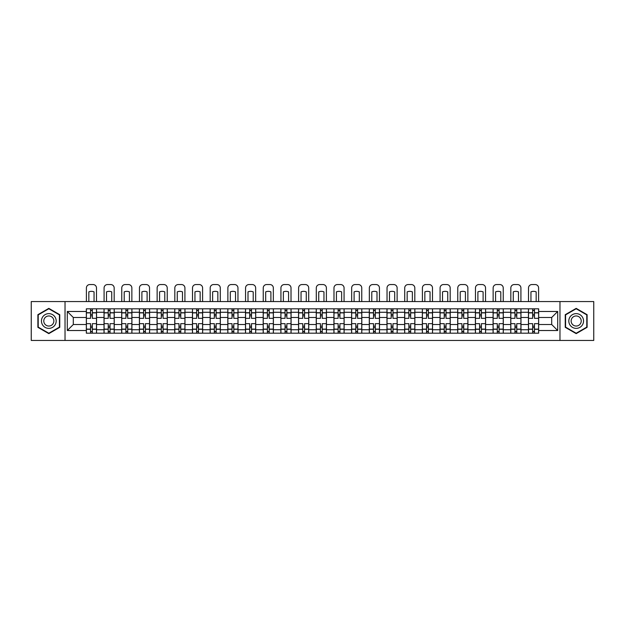 <?xml version="1.0" encoding="UTF-8"?>
<svg xmlns="http://www.w3.org/2000/svg" width="625" height="625" viewBox="0 0 625 625"><rect width="100%" height="100%" fill="white"/><g stroke="black" fill="none" stroke-linecap="round" stroke-linejoin="round"><path stroke-width="0.94" d="M559.969 340.445L593.75 340.445L593.75 301.562L31.25 301.562L31.25 340.445L559.969 340.445L559.969 301.562M104.031 333.188L104.031 312.273L96.547 312.273L96.547 333.188M96.547 312.273L96.547 308.812M104.031 312.273L104.031 308.812M114.234 308.812L114.234 333.188M121.711 333.188L121.711 308.812M131.914 308.812L131.914 333.188M139.398 333.188L139.398 308.812M149.602 308.812L149.602 333.188M157.078 333.188L157.078 308.812M167.281 308.812L167.281 333.188M174.766 333.188L174.766 308.812M184.969 308.812L184.969 333.188M192.453 333.188L192.453 308.812M202.656 308.812L202.656 333.188M210.133 333.188L210.133 308.812M220.336 308.812L220.336 333.188M227.82 333.188L227.82 308.812M238.023 308.812L238.023 333.188M245.5 333.188L245.5 308.812M255.703 308.812L255.703 333.188M263.188 333.188L263.188 308.812M273.391 308.812L273.391 333.188M280.875 333.188L280.875 308.812M291.078 308.812L291.078 333.188M298.555 333.188L298.555 308.812M308.758 308.812L308.758 333.188M316.242 333.188L316.242 308.812M326.445 308.812L326.445 333.188M333.922 333.188L333.922 308.812M344.125 308.812L344.125 333.188M351.609 333.188L351.609 308.812M361.812 308.812L361.812 333.188M369.297 333.188L369.297 308.812M379.5 308.812L379.5 333.188M386.977 333.188L386.977 308.812M397.18 308.812L397.18 333.188M404.664 333.188L404.664 308.812M414.867 308.812L414.867 333.188M422.344 333.188L422.344 308.812M432.547 308.812L432.547 333.188M440.031 333.188L440.031 308.812M450.234 308.812L450.234 333.188M457.719 333.188L457.719 308.812M467.922 308.812L467.922 333.188M475.398 333.188L475.398 308.812M485.602 308.812L485.602 333.188M493.086 333.188L493.086 308.812M503.289 308.812L503.289 333.188M510.766 333.188L510.766 308.812M520.969 308.812L520.969 333.188M528.453 333.188L528.453 308.812M528.453 324.516L520.969 324.516M510.766 324.516L503.289 324.516M493.086 324.516L485.602 324.516M475.398 324.516L467.922 324.516M457.719 324.516L450.234 324.516M440.031 324.516L432.547 324.516M422.344 324.516L414.867 324.516M404.664 324.516L397.18 324.516M386.977 324.516L379.5 324.516M369.297 324.516L361.812 324.516M351.609 324.516L344.125 324.516M333.922 324.516L326.445 324.516M316.242 324.516L308.758 324.516M298.555 324.516L291.078 324.516M280.875 324.516L273.391 324.516M263.188 324.516L255.703 324.516M245.5 324.516L238.023 324.516M227.82 324.516L220.336 324.516M210.133 324.516L202.656 324.516M192.453 324.516L184.969 324.516M174.766 324.516L167.281 324.516M157.078 324.516L149.602 324.516M139.398 324.516L131.914 324.516M121.711 324.516L114.234 324.516M104.031 324.516L96.547 324.516M528.453 317.484L520.969 317.484M510.766 317.484L503.289 317.484M493.086 317.484L485.602 317.484M475.398 317.484L467.922 317.484M457.719 317.484L450.234 317.484M440.031 317.484L432.547 317.484M422.344 317.484L414.867 317.484M404.664 317.484L397.18 317.484M386.977 317.484L379.5 317.484M369.297 317.484L361.812 317.484M351.609 317.484L344.125 317.484M333.922 317.484L326.445 317.484M316.242 317.484L308.758 317.484M298.555 317.484L291.078 317.484M280.875 317.484L273.391 317.484M263.188 317.484L255.703 317.484M245.5 317.484L238.023 317.484M227.82 317.484L220.336 317.484M210.133 317.484L202.656 317.484M192.453 317.484L184.969 317.484M174.766 317.484L167.281 317.484M157.078 317.484L149.602 317.484M139.398 317.484L131.914 317.484M121.711 317.484L114.234 317.484M104.031 317.484L96.547 317.484M73.305 324.516L86.344 324.516L86.344 317.484L73.305 317.484L73.305 324.516L67.297 330.523L67.297 311.477L86.344 311.477L86.344 317.484M538.656 317.484L538.656 324.516L551.695 324.516L551.695 317.484L538.656 317.484L538.656 308.812L86.344 308.812L86.344 311.477M538.656 311.477L557.703 311.477L557.703 330.523L538.656 330.523L538.656 324.516M86.344 324.516L86.344 333.188L538.656 333.188L538.656 330.523M86.344 330.523L67.297 330.523M65.031 340.445L65.031 301.562M59.758 314.688L48.82 308.367L37.883 314.688L37.883 327.32L48.82 333.633L59.758 327.32L59.758 314.688M587.117 314.688L576.18 308.367L565.242 314.688L565.242 327.32L576.18 333.633L587.117 327.32L587.117 314.688M92.352 331.484L90.539 331.484M90.539 310.516L92.352 310.516M110.039 331.484L108.219 331.484M108.219 310.516L110.039 310.516M127.719 331.484L125.906 331.484M125.906 310.516L127.719 310.516M145.406 331.484L143.594 331.484M143.594 310.516L145.406 310.516M163.086 331.484L161.273 331.484M161.273 310.516L163.086 310.516M180.773 331.484L178.961 331.484M178.961 310.516L180.773 310.516M198.461 331.484L196.641 331.484M196.641 310.516L198.461 310.516M216.141 331.484L214.328 331.484M214.328 310.516L216.141 310.516M233.828 331.484L232.016 331.484M232.016 310.516L233.828 310.516M251.508 331.484L249.695 331.484M249.695 310.516L251.508 310.516M269.195 331.484L267.383 331.484M267.383 310.516L269.195 310.516M286.883 331.484L285.07 331.484M285.07 310.516L286.883 310.516M304.562 331.484L302.75 331.484M302.75 310.516L304.562 310.516M322.25 331.484L320.438 331.484M320.438 310.516L322.25 310.516M339.93 331.484L338.117 331.484M338.117 310.516L339.93 310.516M357.617 331.484L355.805 331.484M355.805 310.516L357.617 310.516M375.305 331.484L373.492 331.484M373.492 310.516L375.305 310.516M392.984 331.484L391.172 331.484M391.172 310.516L392.984 310.516M410.672 331.484L408.859 331.484M408.859 310.516L410.672 310.516M428.359 331.484L426.539 331.484M426.539 310.516L428.359 310.516M446.039 331.484L444.227 331.484M444.227 310.516L446.039 310.516M463.727 331.484L461.914 331.484M461.914 310.516L463.727 310.516M481.406 331.484L479.594 331.484M479.594 310.516L481.406 310.516M499.094 331.484L497.281 331.484M497.281 310.516L499.094 310.516M516.781 331.484L514.961 331.484M514.961 310.516L516.781 310.516M534.461 331.484L532.648 331.484M532.648 310.516L534.461 310.516M67.297 311.477L73.305 317.484M551.695 324.516L557.703 330.523M551.695 317.484L557.703 311.477M96.492 333.188L96.492 318.336L92.352 318.336L92.352 308.812M90.539 308.812L90.539 318.336L86.398 318.336L86.398 308.812M96.492 318.336L96.492 308.812M86.398 333.188L86.398 323.664L90.539 323.664L90.539 333.188M92.352 333.188L92.352 323.664L96.492 323.664M90.539 315.844L92.352 315.844M86.398 323.664L86.398 318.336M92.352 326.156L90.539 326.156M92.352 331.711L90.539 331.711M90.539 327.633L92.352 327.633M92.352 314.367L90.539 314.367M90.539 310.289L92.352 310.289M96.492 301.562L96.492 287.961A3.398 3.398 0 0 0 93.086 284.555L89.805 284.555A3.398 3.398 0 0 0 86.398 287.961L86.398 301.562M88.836 301.562L88.836 291.859A7.031 7.031 0 0 1 94.055 291.859L94.055 301.562M42.438 324.688A7.367 7.367 0 0 0 52.508 327.383A7.367 7.367 0 0 0 55.203 317.32A7.367 7.367 0 0 0 45.141 314.617A7.367 7.367 0 0 0 42.438 324.688M44.453 323.523A5.047 5.047 0 0 0 51.344 325.367A5.047 5.047 0 0 0 53.188 318.477A5.047 5.047 0 0 0 46.297 316.633A5.047 5.047 0 0 0 44.453 323.523M48.82 308.766L59.422 314.883L59.422 327.125L48.82 333.242L38.219 327.125L38.219 314.883L48.82 308.766M569.797 324.688A7.367 7.367 0 0 0 579.859 327.383A7.367 7.367 0 0 0 582.562 317.32A7.367 7.367 0 0 0 572.492 314.617A7.367 7.367 0 0 0 569.797 324.688M571.812 323.523A5.047 5.047 0 0 0 578.703 325.367A5.047 5.047 0 0 0 580.547 318.477A5.047 5.047 0 0 0 573.656 316.633A5.047 5.047 0 0 0 571.812 323.523M576.18 308.766L586.781 314.883L586.781 327.125L576.18 333.242L565.578 327.125L565.578 314.883L576.18 308.766M114.172 333.188L114.172 318.336L110.039 318.336L110.039 308.812M108.219 308.812L108.219 318.336L104.086 318.336L104.086 308.812M114.172 318.336L114.172 308.812M104.086 333.188L104.086 323.664L108.219 323.664L108.219 333.188M110.039 333.188L110.039 323.664L114.172 323.664M108.219 315.844L110.039 315.844M104.086 323.664L104.086 318.336M110.039 326.156L108.219 326.156M110.039 331.711L108.219 331.711M108.219 327.633L110.039 327.633M110.039 314.367L108.219 314.367M108.219 310.289L110.039 310.289M114.172 301.562L114.172 287.961A3.398 3.398 0 0 0 110.773 284.555L107.484 284.555A3.398 3.398 0 0 0 104.086 287.961L104.086 301.562M106.523 301.562L106.523 291.859A7.031 7.031 0 0 1 111.734 291.859L111.734 301.562M131.859 333.188L131.859 318.336L127.719 318.336L127.719 308.812M125.906 308.812L125.906 318.336L121.766 318.336L121.766 308.812M131.859 318.336L131.859 308.812M121.766 333.188L121.766 323.664L125.906 323.664L125.906 333.188M127.719 333.188L127.719 323.664L131.859 323.664M125.906 315.844L127.719 315.844M121.766 323.664L121.766 318.336M127.719 326.156L125.906 326.156M127.719 331.711L125.906 331.711M125.906 327.633L127.719 327.633M127.719 314.367L125.906 314.367M125.906 310.289L127.719 310.289M131.859 301.562L131.859 287.961A3.398 3.398 0 0 0 128.461 284.555L125.172 284.555A3.398 3.398 0 0 0 121.766 287.961L121.766 301.562M124.203 301.562L124.203 291.859A7.031 7.031 0 0 1 129.422 291.859L129.422 301.562M149.539 333.188L149.539 318.336L145.406 318.336L145.406 308.812M143.594 308.812L143.594 318.336L139.453 318.336L139.453 308.812M149.539 318.336L149.539 308.812M139.453 333.188L139.453 323.664L143.594 323.664L143.594 333.188M145.406 333.188L145.406 323.664L149.539 323.664M143.594 315.844L145.406 315.844M139.453 323.664L139.453 318.336M145.406 326.156L143.594 326.156M145.406 331.711L143.594 331.711M143.594 327.633L145.406 327.633M145.406 314.367L143.594 314.367M143.594 310.289L145.406 310.289M149.539 301.562L149.539 287.961A3.398 3.398 0 0 0 146.141 284.555L142.852 284.555A3.398 3.398 0 0 0 139.453 287.961L139.453 301.562M141.891 301.562L141.891 291.859A7.031 7.031 0 0 1 147.109 291.859L147.109 301.562M167.227 333.188L167.227 318.336L163.086 318.336L163.086 308.812M161.273 308.812L161.273 318.336L157.141 318.336L157.141 308.812M167.227 318.336L167.227 308.812M157.141 333.188L157.141 323.664L161.273 323.664L161.273 333.188M163.086 333.188L163.086 323.664L167.227 323.664M161.273 315.844L163.086 315.844M157.141 323.664L157.141 318.336M163.086 326.156L161.273 326.156M163.086 331.711L161.273 331.711M161.273 327.633L163.086 327.633M163.086 314.367L161.273 314.367M161.273 310.289L163.086 310.289M167.227 301.562L167.227 287.961A3.398 3.398 0 0 0 163.828 284.555L160.539 284.555A3.398 3.398 0 0 0 157.141 287.961L157.141 301.562M159.578 301.562L159.578 291.859A7.031 7.031 0 0 1 164.789 291.859L164.789 301.562M184.914 333.188L184.914 318.336L180.773 318.336L180.773 308.812M178.961 308.812L178.961 318.336L174.82 318.336L174.82 308.812M184.914 318.336L184.914 308.812M174.82 333.188L174.82 323.664L178.961 323.664L178.961 333.188M180.773 333.188L180.773 323.664L184.914 323.664M178.961 315.844L180.773 315.844M174.82 323.664L174.82 318.336M180.773 326.156L178.961 326.156M180.773 331.711L178.961 331.711M178.961 327.633L180.773 327.633M180.773 314.367L178.961 314.367M178.961 310.289L180.773 310.289M184.914 301.562L184.914 287.961A3.398 3.398 0 0 0 181.508 284.555L178.227 284.555A3.398 3.398 0 0 0 174.82 287.961L174.82 301.562M177.258 301.562L177.258 291.859A7.031 7.031 0 0 1 182.477 291.859L182.477 301.562M202.594 333.188L202.594 318.336L198.461 318.336L198.461 308.812M196.641 308.812L196.641 318.336L192.508 318.336L192.508 308.812M202.594 318.336L202.594 308.812M192.508 333.188L192.508 323.664L196.641 323.664L196.641 333.188M198.461 333.188L198.461 323.664L202.594 323.664M196.641 315.844L198.461 315.844M192.508 323.664L192.508 318.336M198.461 326.156L196.641 326.156M198.461 331.711L196.641 331.711M196.641 327.633L198.461 327.633M198.461 314.367L196.641 314.367M196.641 310.289L198.461 310.289M202.594 301.562L202.594 287.961A3.398 3.398 0 0 0 199.195 284.555L195.906 284.555A3.398 3.398 0 0 0 192.508 287.961L192.508 301.562M194.945 301.562L194.945 291.859A7.031 7.031 0 0 1 200.156 291.859L200.156 301.562M220.281 333.188L220.281 318.336L216.141 318.336L216.141 308.812M214.328 308.812L214.328 318.336L210.188 318.336L210.188 308.812M220.281 318.336L220.281 308.812M210.188 333.188L210.188 323.664L214.328 323.664L214.328 333.188M216.141 333.188L216.141 323.664L220.281 323.664M214.328 315.844L216.141 315.844M210.188 323.664L210.188 318.336M216.141 326.156L214.328 326.156M216.141 331.711L214.328 331.711M214.328 327.633L216.141 327.633M216.141 314.367L214.328 314.367M214.328 310.289L216.141 310.289M220.281 301.562L220.281 287.961A3.398 3.398 0 0 0 216.883 284.555L213.594 284.555A3.398 3.398 0 0 0 210.188 287.961L210.188 301.562M212.625 301.562L212.625 291.859A7.031 7.031 0 0 1 217.844 291.859L217.844 301.562M237.961 333.188L237.961 318.336L233.828 318.336L233.828 308.812M232.016 308.812L232.016 318.336L227.875 318.336L227.875 308.812M237.961 318.336L237.961 308.812M227.875 333.188L227.875 323.664L232.016 323.664L232.016 333.188M233.828 333.188L233.828 323.664L237.961 323.664M232.016 315.844L233.828 315.844M227.875 323.664L227.875 318.336M233.828 326.156L232.016 326.156M233.828 331.711L232.016 331.711M232.016 327.633L233.828 327.633M233.828 314.367L232.016 314.367M232.016 310.289L233.828 310.289M237.961 301.562L237.961 287.961A3.398 3.398 0 0 0 234.562 284.555L231.273 284.555A3.398 3.398 0 0 0 227.875 287.961L227.875 301.562M230.312 301.562L230.312 291.859A7.031 7.031 0 0 1 235.531 291.859L235.531 301.562M255.648 333.188L255.648 318.336L251.508 318.336L251.508 308.812M249.695 308.812L249.695 318.336L245.562 318.336L245.562 308.812M255.648 318.336L255.648 308.812M245.562 333.188L245.562 323.664L249.695 323.664L249.695 333.188M251.508 333.188L251.508 323.664L255.648 323.664M249.695 315.844L251.508 315.844M245.562 323.664L245.562 318.336M251.508 326.156L249.695 326.156M251.508 331.711L249.695 331.711M249.695 327.633L251.508 327.633M251.508 314.367L249.695 314.367M249.695 310.289L251.508 310.289M255.648 301.562L255.648 287.961A3.398 3.398 0 0 0 252.25 284.555L248.961 284.555A3.398 3.398 0 0 0 245.562 287.961L245.562 301.562M248 301.562L248 291.859A7.031 7.031 0 0 1 253.211 291.859L253.211 301.562M273.336 333.188L273.336 318.336L269.195 318.336L269.195 308.812M267.383 308.812L267.383 318.336L263.242 318.336L263.242 308.812M273.336 318.336L273.336 308.812M263.242 333.188L263.242 323.664L267.383 323.664L267.383 333.188M269.195 333.188L269.195 323.664L273.336 323.664M267.383 315.844L269.195 315.844M263.242 323.664L263.242 318.336M269.195 326.156L267.383 326.156M269.195 331.711L267.383 331.711M267.383 327.633L269.195 327.633M269.195 314.367L267.383 314.367M267.383 310.289L269.195 310.289M273.336 301.562L273.336 287.961A3.398 3.398 0 0 0 269.93 284.555L266.648 284.555A3.398 3.398 0 0 0 263.242 287.961L263.242 301.562M265.68 301.562L265.68 291.859A7.031 7.031 0 0 1 270.898 291.859L270.898 301.562M291.016 333.188L291.016 318.336L286.883 318.336L286.883 308.812M285.07 308.812L285.07 318.336L280.93 318.336L280.93 308.812M291.016 318.336L291.016 308.812M280.93 333.188L280.93 323.664L285.07 323.664L285.07 333.188M286.883 333.188L286.883 323.664L291.016 323.664M285.07 315.844L286.883 315.844M280.93 323.664L280.93 318.336M286.883 326.156L285.07 326.156M286.883 331.711L285.07 331.711M285.07 327.633L286.883 327.633M286.883 314.367L285.07 314.367M285.07 310.289L286.883 310.289M291.016 301.562L291.016 287.961A3.398 3.398 0 0 0 287.617 284.555L284.328 284.555A3.398 3.398 0 0 0 280.93 287.961L280.93 301.562M283.367 301.562L283.367 291.859A7.031 7.031 0 0 1 288.578 291.859L288.578 301.562M308.703 333.188L308.703 318.336L304.562 318.336L304.562 308.812M302.75 308.812L302.75 318.336L298.609 318.336L298.609 308.812M308.703 318.336L308.703 308.812M298.609 333.188L298.609 323.664L302.75 323.664L302.75 333.188M304.562 333.188L304.562 323.664L308.703 323.664M302.75 315.844L304.562 315.844M298.609 323.664L298.609 318.336M304.562 326.156L302.75 326.156M304.562 331.711L302.75 331.711M302.75 327.633L304.562 327.633M304.562 314.367L302.75 314.367M302.75 310.289L304.562 310.289M308.703 301.562L308.703 287.961A3.398 3.398 0 0 0 305.305 284.555L302.016 284.555A3.398 3.398 0 0 0 298.609 287.961L298.609 301.562M301.047 301.562L301.047 291.859A7.031 7.031 0 0 1 306.266 291.859L306.266 301.562M326.391 333.188L326.391 318.336L322.25 318.336L322.25 308.812M320.438 308.812L320.438 318.336L316.297 318.336L316.297 308.812M326.391 318.336L326.391 308.812M316.297 333.188L316.297 323.664L320.438 323.664L320.438 333.188M322.25 333.188L322.25 323.664L326.391 323.664M320.438 315.844L322.25 315.844M316.297 323.664L316.297 318.336M322.25 326.156L320.438 326.156M322.25 331.711L320.438 331.711M320.438 327.633L322.25 327.633M322.25 314.367L320.438 314.367M320.438 310.289L322.25 310.289M326.391 301.562L326.391 287.961A3.398 3.398 0 0 0 322.984 284.555L319.695 284.555A3.398 3.398 0 0 0 316.297 287.961L316.297 301.562M318.734 301.562L318.734 291.859A7.031 7.031 0 0 1 323.953 291.859L323.953 301.562M344.07 333.188L344.07 318.336L339.93 318.336L339.93 308.812M338.117 308.812L338.117 318.336L333.984 318.336L333.984 308.812M344.07 318.336L344.07 308.812M333.984 333.188L333.984 323.664L338.117 323.664L338.117 333.188M339.93 333.188L339.93 323.664L344.07 323.664M338.117 315.844L339.93 315.844M333.984 323.664L333.984 318.336M339.93 326.156L338.117 326.156M339.93 331.711L338.117 331.711M338.117 327.633L339.93 327.633M339.93 314.367L338.117 314.367M338.117 310.289L339.93 310.289M344.07 301.562L344.07 287.961A3.398 3.398 0 0 0 340.672 284.555L337.383 284.555A3.398 3.398 0 0 0 333.984 287.961L333.984 301.562M336.422 301.562L336.422 291.859A7.031 7.031 0 0 1 341.633 291.859L341.633 301.562M361.758 333.188L361.758 318.336L357.617 318.336L357.617 308.812M355.805 308.812L355.805 318.336L351.664 318.336L351.664 308.812M361.758 318.336L361.758 308.812M351.664 333.188L351.664 323.664L355.805 323.664L355.805 333.188M357.617 333.188L357.617 323.664L361.758 323.664M355.805 315.844L357.617 315.844M351.664 323.664L351.664 318.336M357.617 326.156L355.805 326.156M357.617 331.711L355.805 331.711M355.805 327.633L357.617 327.633M357.617 314.367L355.805 314.367M355.805 310.289L357.617 310.289M361.758 301.562L361.758 287.961A3.398 3.398 0 0 0 358.352 284.555L355.07 284.555A3.398 3.398 0 0 0 351.664 287.961L351.664 301.562M354.102 301.562L354.102 291.859A7.031 7.031 0 0 1 359.32 291.859L359.32 301.562M379.438 333.188L379.438 318.336L375.305 318.336L375.305 308.812M373.492 308.812L373.492 318.336L369.352 318.336L369.352 308.812M379.438 318.336L379.438 308.812M369.352 333.188L369.352 323.664L373.492 323.664L373.492 333.188M375.305 333.188L375.305 323.664L379.438 323.664M373.492 315.844L375.305 315.844M369.352 323.664L369.352 318.336M375.305 326.156L373.492 326.156M375.305 331.711L373.492 331.711M373.492 327.633L375.305 327.633M375.305 314.367L373.492 314.367M373.492 310.289L375.305 310.289M379.438 301.562L379.438 287.961A3.398 3.398 0 0 0 376.039 284.555L372.75 284.555A3.398 3.398 0 0 0 369.352 287.961L369.352 301.562M371.789 301.562L371.789 291.859A7.031 7.031 0 0 1 377 291.859L377 301.562M397.125 333.188L397.125 318.336L392.984 318.336L392.984 308.812M391.172 308.812L391.172 318.336L387.039 318.336L387.039 308.812M397.125 318.336L397.125 308.812M387.039 333.188L387.039 323.664L391.172 323.664L391.172 333.188M392.984 333.188L392.984 323.664L397.125 323.664M391.172 315.844L392.984 315.844M387.039 323.664L387.039 318.336M392.984 326.156L391.172 326.156M392.984 331.711L391.172 331.711M391.172 327.633L392.984 327.633M392.984 314.367L391.172 314.367M391.172 310.289L392.984 310.289M397.125 301.562L397.125 287.961A3.398 3.398 0 0 0 393.727 284.555L390.438 284.555A3.398 3.398 0 0 0 387.039 287.961L387.039 301.562M389.469 301.562L389.469 291.859A7.031 7.031 0 0 1 394.688 291.859L394.688 301.562M414.812 333.188L414.812 318.336L410.672 318.336L410.672 308.812M408.859 308.812L408.859 318.336L404.719 318.336L404.719 308.812M414.812 318.336L414.812 308.812M404.719 333.188L404.719 323.664L408.859 323.664L408.859 333.188M410.672 333.188L410.672 323.664L414.812 323.664M408.859 315.844L410.672 315.844M404.719 323.664L404.719 318.336M410.672 326.156L408.859 326.156M410.672 331.711L408.859 331.711M408.859 327.633L410.672 327.633M410.672 314.367L408.859 314.367M408.859 310.289L410.672 310.289M414.812 301.562L414.812 287.961A3.398 3.398 0 0 0 411.406 284.555L408.117 284.555A3.398 3.398 0 0 0 404.719 287.961L404.719 301.562M407.156 301.562L407.156 291.859A7.031 7.031 0 0 1 412.375 291.859L412.375 301.562M432.492 333.188L432.492 318.336L428.359 318.336L428.359 308.812M426.539 308.812L426.539 318.336L422.406 318.336L422.406 308.812M432.492 318.336L432.492 308.812M422.406 333.188L422.406 323.664L426.539 323.664L426.539 333.188M428.359 333.188L428.359 323.664L432.492 323.664M426.539 315.844L428.359 315.844M422.406 323.664L422.406 318.336M428.359 326.156L426.539 326.156M428.359 331.711L426.539 331.711M426.539 327.633L428.359 327.633M428.359 314.367L426.539 314.367M426.539 310.289L428.359 310.289M432.492 301.562L432.492 287.961A3.398 3.398 0 0 0 429.094 284.555L425.805 284.555A3.398 3.398 0 0 0 422.406 287.961L422.406 301.562M424.844 301.562L424.844 291.859A7.031 7.031 0 0 1 430.055 291.859L430.055 301.562M450.18 333.188L450.18 318.336L446.039 318.336L446.039 308.812M444.227 308.812L444.227 318.336L440.086 318.336L440.086 308.812M450.18 318.336L450.18 308.812M440.086 333.188L440.086 323.664L444.227 323.664L444.227 333.188M446.039 333.188L446.039 323.664L450.18 323.664M444.227 315.844L446.039 315.844M440.086 323.664L440.086 318.336M446.039 326.156L444.227 326.156M446.039 331.711L444.227 331.711M444.227 327.633L446.039 327.633M446.039 314.367L444.227 314.367M444.227 310.289L446.039 310.289M450.18 301.562L450.18 287.961A3.398 3.398 0 0 0 446.773 284.555L443.492 284.555A3.398 3.398 0 0 0 440.086 287.961L440.086 301.562M442.523 301.562L442.523 291.859A7.031 7.031 0 0 1 447.742 291.859L447.742 301.562M467.859 333.188L467.859 318.336L463.727 318.336L463.727 308.812M461.914 308.812L461.914 318.336L457.773 318.336L457.773 308.812M467.859 318.336L467.859 308.812M457.773 333.188L457.773 323.664L461.914 323.664L461.914 333.188M463.727 333.188L463.727 323.664L467.859 323.664M461.914 315.844L463.727 315.844M457.773 323.664L457.773 318.336M463.727 326.156L461.914 326.156M463.727 331.711L461.914 331.711M461.914 327.633L463.727 327.633M463.727 314.367L461.914 314.367M461.914 310.289L463.727 310.289M467.859 301.562L467.859 287.961A3.398 3.398 0 0 0 464.461 284.555L461.172 284.555A3.398 3.398 0 0 0 457.773 287.961L457.773 301.562M460.211 301.562L460.211 291.859A7.031 7.031 0 0 1 465.422 291.859L465.422 301.562M485.547 333.188L485.547 318.336L481.406 318.336L481.406 308.812M479.594 308.812L479.594 318.336L475.461 318.336L475.461 308.812M485.547 318.336L485.547 308.812M475.461 333.188L475.461 323.664L479.594 323.664L479.594 333.188M481.406 333.188L481.406 323.664L485.547 323.664M479.594 315.844L481.406 315.844M475.461 323.664L475.461 318.336M481.406 326.156L479.594 326.156M481.406 331.711L479.594 331.711M479.594 327.633L481.406 327.633M481.406 314.367L479.594 314.367M479.594 310.289L481.406 310.289M485.547 301.562L485.547 287.961A3.398 3.398 0 0 0 482.148 284.555L478.859 284.555A3.398 3.398 0 0 0 475.461 287.961L475.461 301.562M477.891 301.562L477.891 291.859A7.031 7.031 0 0 1 483.109 291.859L483.109 301.562M503.234 333.188L503.234 318.336L499.094 318.336L499.094 308.812M497.281 308.812L497.281 318.336L493.141 318.336L493.141 308.812M503.234 318.336L503.234 308.812M493.141 333.188L493.141 323.664L497.281 323.664L497.281 333.188M499.094 333.188L499.094 323.664L503.234 323.664M497.281 315.844L499.094 315.844M493.141 323.664L493.141 318.336M499.094 326.156L497.281 326.156M499.094 331.711L497.281 331.711M497.281 327.633L499.094 327.633M499.094 314.367L497.281 314.367M497.281 310.289L499.094 310.289M503.234 301.562L503.234 287.961A3.398 3.398 0 0 0 499.828 284.555L496.539 284.555A3.398 3.398 0 0 0 493.141 287.961L493.141 301.562M495.578 301.562L495.578 291.859A7.031 7.031 0 0 1 500.797 291.859L500.797 301.562M520.914 333.188L520.914 318.336L516.781 318.336L516.781 308.812M514.961 308.812L514.961 318.336L510.828 318.336L510.828 308.812M520.914 318.336L520.914 308.812M510.828 333.188L510.828 323.664L514.961 323.664L514.961 333.188M516.781 333.188L516.781 323.664L520.914 323.664M514.961 315.844L516.781 315.844M510.828 323.664L510.828 318.336M516.781 326.156L514.961 326.156M516.781 331.711L514.961 331.711M514.961 327.633L516.781 327.633M516.781 314.367L514.961 314.367M514.961 310.289L516.781 310.289M520.914 301.562L520.914 287.961A3.398 3.398 0 0 0 517.516 284.555L514.227 284.555A3.398 3.398 0 0 0 510.828 287.961L510.828 301.562M513.266 301.562L513.266 291.859A7.031 7.031 0 0 1 518.477 291.859L518.477 301.562M538.602 333.188L538.602 318.336L534.461 318.336L534.461 308.812M532.648 308.812L532.648 318.336L528.508 318.336L528.508 308.812M538.602 318.336L538.602 308.812M528.508 333.188L528.508 323.664L532.648 323.664L532.648 333.188M534.461 333.188L534.461 323.664L538.602 323.664M532.648 315.844L534.461 315.844M528.508 323.664L528.508 318.336M534.461 326.156L532.648 326.156M534.461 331.711L532.648 331.711M532.648 327.633L534.461 327.633M534.461 314.367L532.648 314.367M532.648 310.289L534.461 310.289M538.602 301.562L538.602 287.961A3.398 3.398 0 0 0 535.195 284.555L531.914 284.555A3.398 3.398 0 0 0 528.508 287.961L528.508 301.562M530.945 301.562L530.945 291.859A7.031 7.031 0 0 1 536.164 291.859L536.164 301.562M510.766 312.273L503.289 312.273M493.086 312.273L485.602 312.273M475.398 312.273L467.922 312.273M457.719 312.273L450.234 312.273M440.031 312.273L432.547 312.273M422.344 312.273L414.867 312.273M404.664 312.273L397.18 312.273M386.977 312.273L379.5 312.273M369.297 312.273L361.812 312.273M351.609 312.273L344.125 312.273M333.922 312.273L326.445 312.273M316.242 312.273L308.758 312.273M298.555 312.273L291.078 312.273M280.875 312.273L273.391 312.273M263.188 312.273L255.703 312.273M245.5 312.273L238.023 312.273M227.82 312.273L220.336 312.273M210.133 312.273L202.656 312.273M192.453 312.273L184.969 312.273M174.766 312.273L167.281 312.273M157.078 312.273L149.602 312.273M139.398 312.273L131.914 312.273M121.711 312.273L114.234 312.273M528.453 312.273L520.969 312.273M510.766 329.734L503.289 329.734M493.086 329.734L485.602 329.734M475.398 329.734L467.922 329.734M457.719 329.734L450.234 329.734M440.031 329.734L432.547 329.734M422.344 329.734L414.867 329.734M404.664 329.734L397.18 329.734M386.977 329.734L379.5 329.734M369.297 329.734L361.812 329.734M351.609 329.734L344.125 329.734M333.922 329.734L326.445 329.734M316.242 329.734L308.758 329.734M298.555 329.734L291.078 329.734M280.875 329.734L273.391 329.734M263.188 329.734L255.703 329.734M245.5 329.734L238.023 329.734M227.82 329.734L220.336 329.734M210.133 329.734L202.656 329.734M192.453 329.734L184.969 329.734M174.766 329.734L167.281 329.734M157.078 329.734L149.602 329.734M139.398 329.734L131.914 329.734M121.711 329.734L114.234 329.734M104.031 329.734L96.547 329.734M528.453 329.734L520.969 329.734M96.492 312.727L92.352 312.727M90.539 312.727L86.398 312.727M90.539 312.875L86.398 312.875M90.539 329.125L86.398 329.125M90.539 329.281L86.398 329.281M96.492 329.281L92.352 329.281M96.492 312.875L92.352 312.875M96.492 329.125L92.352 329.125M114.172 312.727L110.039 312.727M108.219 312.727L104.086 312.727M108.219 312.875L104.086 312.875M108.219 329.125L104.086 329.125M108.219 329.281L104.086 329.281M114.172 329.281L110.039 329.281M114.172 312.875L110.039 312.875M114.172 329.125L110.039 329.125M131.859 312.727L127.719 312.727M125.906 312.727L121.766 312.727M125.906 312.875L121.766 312.875M125.906 329.125L121.766 329.125M125.906 329.281L121.766 329.281M131.859 329.281L127.719 329.281M131.859 312.875L127.719 312.875M131.859 329.125L127.719 329.125M149.539 312.727L145.406 312.727M143.594 312.727L139.453 312.727M143.594 312.875L139.453 312.875M143.594 329.125L139.453 329.125M143.594 329.281L139.453 329.281M149.539 329.281L145.406 329.281M149.539 312.875L145.406 312.875M149.539 329.125L145.406 329.125M167.227 312.727L163.086 312.727M161.273 312.727L157.141 312.727M161.273 312.875L157.141 312.875M161.273 329.125L157.141 329.125M161.273 329.281L157.141 329.281M167.227 329.281L163.086 329.281M167.227 312.875L163.086 312.875M167.227 329.125L163.086 329.125M184.914 312.727L180.773 312.727M178.961 312.727L174.82 312.727M178.961 312.875L174.82 312.875M178.961 329.125L174.82 329.125M178.961 329.281L174.82 329.281M184.914 329.281L180.773 329.281M184.914 312.875L180.773 312.875M184.914 329.125L180.773 329.125M202.594 312.727L198.461 312.727M196.641 312.727L192.508 312.727M196.641 312.875L192.508 312.875M196.641 329.125L192.508 329.125M196.641 329.281L192.508 329.281M202.594 329.281L198.461 329.281M202.594 312.875L198.461 312.875M202.594 329.125L198.461 329.125M220.281 312.727L216.141 312.727M214.328 312.727L210.188 312.727M214.328 312.875L210.188 312.875M214.328 329.125L210.188 329.125M214.328 329.281L210.188 329.281M220.281 329.281L216.141 329.281M220.281 312.875L216.141 312.875M220.281 329.125L216.141 329.125M237.961 312.727L233.828 312.727M232.016 312.727L227.875 312.727M232.016 312.875L227.875 312.875M232.016 329.125L227.875 329.125M232.016 329.281L227.875 329.281M237.961 329.281L233.828 329.281M237.961 312.875L233.828 312.875M237.961 329.125L233.828 329.125M255.648 312.727L251.508 312.727M249.695 312.727L245.562 312.727M249.695 312.875L245.562 312.875M249.695 329.125L245.562 329.125M249.695 329.281L245.562 329.281M255.648 329.281L251.508 329.281M255.648 312.875L251.508 312.875M255.648 329.125L251.508 329.125M273.336 312.727L269.195 312.727M267.383 312.727L263.242 312.727M267.383 312.875L263.242 312.875M267.383 329.125L263.242 329.125M267.383 329.281L263.242 329.281M273.336 329.281L269.195 329.281M273.336 312.875L269.195 312.875M273.336 329.125L269.195 329.125M291.016 312.727L286.883 312.727M285.07 312.727L280.93 312.727M285.07 312.875L280.93 312.875M285.07 329.125L280.93 329.125M285.07 329.281L280.93 329.281M291.016 329.281L286.883 329.281M291.016 312.875L286.883 312.875M291.016 329.125L286.883 329.125M308.703 312.727L304.562 312.727M302.75 312.727L298.609 312.727M302.75 312.875L298.609 312.875M302.75 329.125L298.609 329.125M302.75 329.281L298.609 329.281M308.703 329.281L304.562 329.281M308.703 312.875L304.562 312.875M308.703 329.125L304.562 329.125M326.391 312.727L322.25 312.727M320.438 312.727L316.297 312.727M320.438 312.875L316.297 312.875M320.438 329.125L316.297 329.125M320.438 329.281L316.297 329.281M326.391 329.281L322.25 329.281M326.391 312.875L322.25 312.875M326.391 329.125L322.25 329.125M344.07 312.727L339.93 312.727M338.117 312.727L333.984 312.727M338.117 312.875L333.984 312.875M338.117 329.125L333.984 329.125M338.117 329.281L333.984 329.281M344.07 329.281L339.93 329.281M344.07 312.875L339.93 312.875M344.07 329.125L339.93 329.125M361.758 312.727L357.617 312.727M355.805 312.727L351.664 312.727M355.805 312.875L351.664 312.875M355.805 329.125L351.664 329.125M355.805 329.281L351.664 329.281M361.758 329.281L357.617 329.281M361.758 312.875L357.617 312.875M361.758 329.125L357.617 329.125M379.438 312.727L375.305 312.727M373.492 312.727L369.352 312.727M373.492 312.875L369.352 312.875M373.492 329.125L369.352 329.125M373.492 329.281L369.352 329.281M379.438 329.281L375.305 329.281M379.438 312.875L375.305 312.875M379.438 329.125L375.305 329.125M397.125 312.727L392.984 312.727M391.172 312.727L387.039 312.727M391.172 312.875L387.039 312.875M391.172 329.125L387.039 329.125M391.172 329.281L387.039 329.281M397.125 329.281L392.984 329.281M397.125 312.875L392.984 312.875M397.125 329.125L392.984 329.125M414.812 312.727L410.672 312.727M408.859 312.727L404.719 312.727M408.859 312.875L404.719 312.875M408.859 329.125L404.719 329.125M408.859 329.281L404.719 329.281M414.812 329.281L410.672 329.281M414.812 312.875L410.672 312.875M414.812 329.125L410.672 329.125M432.492 312.727L428.359 312.727M426.539 312.727L422.406 312.727M426.539 312.875L422.406 312.875M426.539 329.125L422.406 329.125M426.539 329.281L422.406 329.281M432.492 329.281L428.359 329.281M432.492 312.875L428.359 312.875M432.492 329.125L428.359 329.125M450.18 312.727L446.039 312.727M444.227 312.727L440.086 312.727M444.227 312.875L440.086 312.875M444.227 329.125L440.086 329.125M444.227 329.281L440.086 329.281M450.18 329.281L446.039 329.281M450.18 312.875L446.039 312.875M450.18 329.125L446.039 329.125M467.859 312.727L463.727 312.727M461.914 312.727L457.773 312.727M461.914 312.875L457.773 312.875M461.914 329.125L457.773 329.125M461.914 329.281L457.773 329.281M467.859 329.281L463.727 329.281M467.859 312.875L463.727 312.875M467.859 329.125L463.727 329.125M485.547 312.727L481.406 312.727M479.594 312.727L475.461 312.727M479.594 312.875L475.461 312.875M479.594 329.125L475.461 329.125M479.594 329.281L475.461 329.281M485.547 329.281L481.406 329.281M485.547 312.875L481.406 312.875M485.547 329.125L481.406 329.125M503.234 312.727L499.094 312.727M497.281 312.727L493.141 312.727M497.281 312.875L493.141 312.875M497.281 329.125L493.141 329.125M497.281 329.281L493.141 329.281M503.234 329.281L499.094 329.281M503.234 312.875L499.094 312.875M503.234 329.125L499.094 329.125M520.914 312.727L516.781 312.727M514.961 312.727L510.828 312.727M514.961 312.875L510.828 312.875M514.961 329.125L510.828 329.125M514.961 329.281L510.828 329.281M520.914 329.281L516.781 329.281M520.914 312.875L516.781 312.875M520.914 329.125L516.781 329.125M538.602 312.727L534.461 312.727M532.648 312.727L528.508 312.727M532.648 312.875L528.508 312.875M532.648 329.125L528.508 329.125M532.648 329.281L528.508 329.281M538.602 329.281L534.461 329.281M538.602 312.875L534.461 312.875M538.602 329.125L534.461 329.125"/></g></svg>
